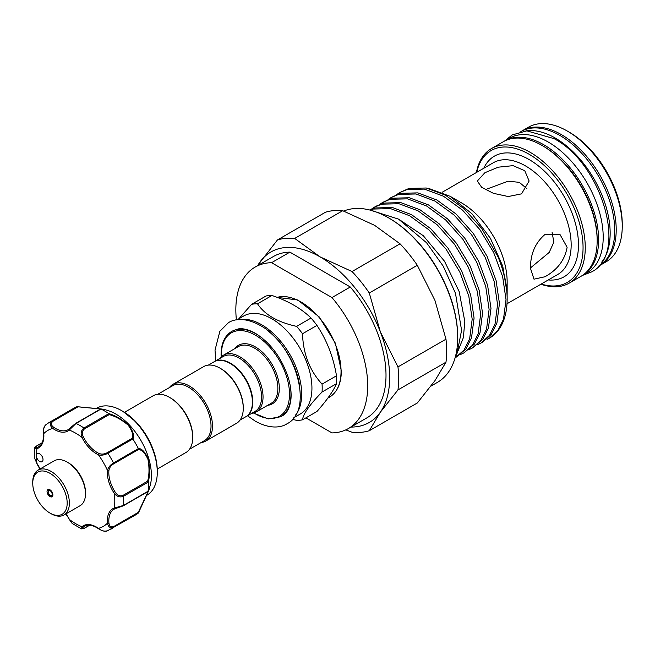 <?xml version="1.0" encoding="UTF-8"?>
<svg xmlns="http://www.w3.org/2000/svg" width="655" height="655" viewBox="0 0 655 655"><rect width="100%" height="100%" fill="white"/><g stroke="black" fill="none" stroke-linecap="round" stroke-linejoin="round"><path stroke-width="0.98" d="M598.555 266.176L598.654 266.118A77.699 44.859 -120 0 0 610.558 203.861A77.699 44.859 -120 0 0 559.804 135.388A77.699 44.859 -120 0 0 520.954 131.54L520.856 131.598M601.658 262.188A77.699 44.859 -120 0 0 603.345 198.653A77.699 44.859 -120 0 0 555.227 138.033A77.699 44.859 -120 0 0 525.859 130.902M67.178 462.094L68.276 462.733A24.341 14.058 60 0 1 84.184 484.201A24.341 14.058 60 0 1 85.494 492.544L85.494 493.813A25.897 14.95 -120 0 0 84.102 484.937A25.897 14.95 -120 0 0 67.178 462.094A25.897 14.95 -120 0 0 54.226 460.817L38.113 470.118A25.897 14.95 60 0 1 67.989 494.247A25.897 14.95 60 0 1 64.01 514.977A25.897 14.95 60 0 1 51.065 513.692L49.96 513.062A24.341 14.058 -120 0 0 65.877 494.779A24.341 14.058 -120 0 0 46.611 471.747A24.341 14.058 -120 0 0 32.75 483.243A24.341 14.058 -120 0 0 34.052 491.586A24.341 14.058 -120 0 0 49.96 513.062M64.01 514.977L80.131 505.676A25.897 14.95 -120 0 0 85.494 493.813M47.258 492.912A4.143 2.391 60 0 1 47.889 489.596A4.143 2.391 60 0 1 52.67 493.452A4.143 2.391 60 0 1 52.04 496.768A4.143 2.391 60 0 1 47.258 492.912M32.75 483.243L32.75 481.974A25.897 14.95 60 0 1 38.113 470.118M69.193 519.268L72.165 523.451L81.498 528.863L81.965 526.702A1.04 0.843 49.6 0 0 83.267 527.144C81.752 528.732 82.178 529.052 84.552 528.102L89.604 525.179M38.449 460.449A4.659 2.694 -120 0 0 42.043 461.693A4.659 2.694 -120 0 0 40.97 454.865A4.659 2.694 -120 0 0 37.376 453.62A4.659 2.694 -120 0 0 36.41 455.757A4.659 2.694 -120 0 0 38.449 460.449M146.409 495.516L146.876 495.245A50.247 29.008 -120 0 0 157.282 472.247A50.247 29.008 -120 0 0 135.348 421.681A50.247 29.008 -120 0 0 121.756 410.71A50.247 29.008 -120 0 0 96.629 408.221L96.17 408.491M103.858 409.334L107.436 410.39A50.247 29.008 60 0 1 129.485 425.07A50.247 29.008 60 0 1 150.396 484.806L148.276 491.52L138.434 512.947M77.085 406.681L103.817 409.326L100.944 409.064L76.045 423.441L69.242 430.057A26.413 15.253 60 0 1 52.76 428.419C49.821 425.807 49.6 423.351 52.097 421.067A61.636 35.591 60 0 0 49.182 422.459L74.081 408.081A61.636 35.591 60 0 1 76.946 406.714L100.608 408.884C104.874 409.506 105.021 409.572 101.034 409.097A61.636 35.591 60 0 1 108.771 413.567C115.313 415.516 121.904 419.331 128.552 425.013C133.178 431.26 134.619 435.919 132.867 438.997A61.636 35.591 60 0 1 138.336 448.478C141.889 448.511 145.205 452.081 148.284 459.18C149.889 467.817 149.897 475.448 148.317 482.055A61.636 35.591 60 0 1 148.317 490.996L149.512 488.474M138.336 513.053L113.487 527.39C110.253 528.405 108.239 526.988 107.445 523.14A1.04 0.532 -5 0 0 108.91 523.05C109.32 526.26 110.891 527.455 113.61 526.62L138.27 512.382L148.005 491.823C149.43 488.155 149.315 488.106 147.645 491.676L148.317 490.996C149.889 487.32 149.889 487.467 148.3 491.438L138.336 513.053A61.636 35.591 60 0 1 135.724 514.846L107.297 530.902C105.185 531.786 102.278 531.074 98.586 528.765A1.04 0.532 125 0 0 98.995 528.765M124.483 412.331L153.172 395.767A32.758 18.913 60 0 1 169.547 397.389L170.284 397.814A31.727 18.315 60 0 1 192.717 436.672L192.717 437.515A32.758 18.913 60 0 1 185.93 452.515L157.249 469.07M169.547 397.389A32.758 18.913 60 0 1 192.717 437.515M240.041 420.076L245.846 416.727A31.727 18.315 -120 0 0 252.412 402.203A31.727 18.315 -120 0 0 238.567 370.272A31.727 18.315 -120 0 0 214.119 361.773L208.315 365.122M220.096 368.208L220.825 368.634A31.727 18.315 -120 0 1 243.259 407.492L243.259 408.335A32.758 18.913 -120 0 0 220.096 368.208A32.758 18.913 -120 0 0 203.713 366.587L172.945 384.346A32.758 18.913 -120 0 0 169.375 387.604M201.101 442.559A32.758 18.913 -120 0 0 205.711 441.093L236.471 423.335A32.758 18.913 -120 0 0 243.259 408.335M205.711 441.093A32.758 18.913 -120 0 0 212.49 426.094A32.758 18.913 -120 0 0 198.195 393.123A32.758 18.913 -120 0 0 172.945 384.346M189.5 449.256L204.458 440.618A31.727 18.315 -120 0 0 211.025 426.094A31.727 18.315 -120 0 0 197.18 394.171A31.727 18.315 -120 0 0 172.732 385.672L157.773 394.302M214.308 361.666A31.727 18.315 60 0 1 214.488 361.56A31.727 18.315 60 0 1 238.936 370.059A31.727 18.315 60 0 1 252.781 401.99A31.727 18.315 60 0 1 246.215 416.514A31.727 18.315 60 0 1 246.026 416.621M302.512 419.822L316.954 411.487C326.82 400.303 333.338 391.035 336.498 383.683A63.838 36.86 -120 0 0 336.629 379.802A63.838 36.86 -120 0 0 336.498 375.782L322.063 384.117A63.838 36.86 60 0 1 322.186 388.137A63.838 36.86 60 0 1 322.063 392.017C309.725 404.626 303.208 413.894 302.512 419.822A63.838 36.86 60 0 1 296.592 420.346L292.466 419.339M237.192 319.746L243.627 316.029A56.592 32.668 60 0 1 287.234 331.193A56.592 32.668 60 0 1 311.936 388.137A56.592 32.668 60 0 1 300.211 414.042L293.776 417.759M219.924 358.424A32.758 18.913 60 0 1 223.494 355.166A32.758 18.913 60 0 1 248.736 363.943A32.758 18.913 60 0 1 263.04 396.914A32.758 18.913 60 0 1 256.252 411.913A32.758 18.913 60 0 1 251.651 413.379M214.488 361.56L223.273 356.484A31.727 18.315 60 0 1 247.721 364.991A31.727 18.315 60 0 1 261.574 396.914A31.727 18.315 60 0 1 255 411.438L246.215 416.514M581.796 275.829A77.699 44.859 -120 0 0 582.532 275.419L587.109 272.775A77.699 44.859 -120 0 0 599.022 210.517A77.699 44.859 -120 0 0 548.268 142.053A77.699 44.859 -120 0 0 509.418 138.205L504.841 140.85A77.699 44.859 -120 0 0 504.113 141.284M582.532 275.419A77.699 44.859 -120 0 0 594.445 213.162A77.699 44.859 -120 0 0 543.683 144.698A77.699 44.859 -120 0 0 504.841 140.85M342.704 210.705L294.685 238.428A106.446 61.455 -120 0 0 277.433 239.967L325.453 212.245A106.446 61.455 60 0 1 342.704 210.705L374.66 225.369L400.058 243.816A106.446 61.455 60 0 1 417.309 265.275L434.92 300.342L445.981 339.184A106.446 61.455 60 0 1 446.644 351.072A106.446 61.455 60 0 1 445.981 362.19L397.97 389.913A106.446 61.455 -120 0 0 398.625 378.795A106.446 61.455 -120 0 0 397.97 366.906L380.35 331.848A98.414 56.821 60 0 1 380.35 412.2A98.414 56.821 60 0 1 350.949 427.068M388.579 217.861L389.307 218.287A96.735 55.847 60 0 1 457.706 336.752L457.706 337.603A97.767 56.445 -120 0 0 388.579 217.861A97.767 56.445 -120 0 0 343.678 211.066M541.218 284.024A76.144 43.959 -120 0 0 583.056 247.574A76.144 43.959 -120 0 0 535.258 158.199A76.144 43.959 -120 0 0 476.734 172.322M476.406 172.511A77.699 44.859 60 0 1 491.471 148.562A77.699 44.859 60 0 1 551.346 169.383A77.699 44.859 60 0 1 585.259 247.574A77.699 44.859 60 0 1 569.162 283.14A77.699 44.859 60 0 1 540.891 284.213M542.225 145.541L543.322 146.18A76.144 43.959 60 0 1 597.163 239.427L597.163 240.696A77.699 44.859 -120 0 0 542.225 145.541A77.699 44.859 -120 0 0 503.376 141.693L491.471 148.562M521.691 131.131A77.699 44.859 60 0 1 522.42 130.697A77.699 44.859 60 0 1 582.295 151.51A77.699 44.859 60 0 1 616.208 229.7A77.699 44.859 60 0 1 600.111 265.275A77.699 44.859 60 0 1 599.374 265.684M567.312 131.057L569.146 132.114A75.104 43.361 60 0 1 622.25 224.1L622.25 226.212A77.699 44.859 -120 0 0 567.312 131.057A77.699 44.859 -120 0 0 528.462 127.209L522.42 130.697M521.527 193.855L508.231 196.533L493.387 193.315L481.662 187.305L477.315 181.017L484.905 172.707L498.209 167.189L513.07 165.649L524.77 170.718L529.117 181.017L521.527 193.855M450.149 196.312L461.554 202.903A64.485 37.229 60 0 1 507.15 281.879L507.15 293.514L502.786 266.307L490.439 238.371L471.968 213.8L450.149 196.312L429.369 188.673M530.501 268.403C530.353 254.181 535.176 242.874 544.976 234.465L559.886 234.318L567.124 247.254C564.815 260.027 557.43 269.86 544.976 276.754L533.989 279.169L530.501 268.403M399.01 219.392L423.286 235.702L444.516 261.247L459.163 291.581L464.821 321.531L463.347 337.677L458.132 350.638M487.058 339.372L489.375 338.177L497.882 330.513L503.482 319.272L506.02 299.662L502.639 276.639L493.633 252.47L479.837 229.561L462.569 210.165L443.468 196.213L424.375 189.09L407.107 189.516L399.681 192.586L396.512 194.691M399.681 192.586L408.99 188.427L426.258 188.001L445.351 195.124L464.452 209.076L481.72 228.472L497.972 256.727A85.469 49.346 60 0 1 507.15 299.007A85.469 49.346 60 0 1 489.449 338.136A85.469 49.346 60 0 1 489.416 338.152M455.045 357.99L464.059 350.04L469.651 338.807L472.19 319.198L468.808 296.166L459.802 272.005L446.006 249.088L428.738 229.692L409.645 215.741L390.544 208.618L373.276 209.051L370.083 210.091M369.69 209.993L375.159 207.963L392.427 207.529L411.528 214.652L430.622 228.603L447.889 247.999L461.685 270.916L470.691 295.077L474.073 318.109L471.534 337.718L465.942 348.959L455.552 357.704M460.58 354.486L464.01 352.824L472.517 345.16L478.109 333.927L480.647 314.31L477.266 291.287L468.259 267.117L454.464 244.209L437.196 224.812L418.103 210.861L399.001 203.738L381.734 204.163L374.308 207.234L371.139 209.338M376.191 206.145L383.617 203.075L400.885 202.649L419.986 209.772L439.079 223.723L456.347 243.12L470.143 266.028L479.149 290.198L482.53 313.221L479.992 332.838L474.4 344.072L464.002 352.824M469.037 349.606L472.468 347.944L480.975 340.281L486.567 329.039L489.105 309.43L485.723 286.399L476.717 262.237L462.921 239.321L445.654 219.933L426.552 205.973L407.459 198.85L390.192 199.284L382.766 202.354L379.597 204.458M382.766 202.354L392.075 198.195L409.342 197.769L428.444 204.892L447.537 218.844L464.804 238.24L478.6 261.148L487.607 285.31L490.988 308.341L488.45 327.95L482.858 339.192L472.46 347.944M477.495 344.726L480.926 343.056L489.424 335.393L495.024 324.159L497.563 304.542L494.181 281.519L485.175 257.349L471.379 234.441L454.111 215.045L435.01 201.093L415.917 193.97L398.649 194.404L391.223 197.466L388.055 199.57M391.223 197.466L400.532 193.315L417.8 192.881L436.893 200.004L455.995 213.956L473.262 233.352L487.058 256.269L496.064 280.43L499.446 303.462L496.908 323.071L491.316 334.304L482.809 341.967M507.126 295.356L507.15 293.514M497.972 256.727C504.039 271.186 507.101 284.679 507.15 297.198L507.15 299.007M526.907 188.714L519.3 182.327L508.133 181.206L485.453 189.598M530.501 267.895L549.201 252.429L553.835 242.203L552.116 232.378M257.71 265.578A98.414 56.821 60 0 1 259.814 262.254A98.414 56.821 60 0 1 320.082 256.875A98.414 56.821 60 0 1 380.35 331.848L369.289 292.998A106.446 61.455 -120 0 0 352.038 271.538L320.082 256.875L294.685 238.428M236.39 319.861A93.239 53.833 60 0 1 255.155 267.06L273.462 256.49A93.239 53.833 60 0 1 289.878 252.126L350.286 286.996A93.239 53.833 60 0 1 366.702 417.972L348.386 428.55A93.239 53.833 60 0 1 331.97 432.906L305.91 417.857M600.111 265.275L606.162 261.779A77.699 44.859 -120 0 0 622.25 226.212M569.162 283.14L581.067 276.271A77.699 44.859 -120 0 0 597.163 240.696M430.998 386.082L437.458 382.356A97.767 56.445 -120 0 0 457.706 337.603M445.981 362.19L434.92 380.694L417.309 402.989L369.289 430.712L380.35 412.2L397.97 389.913M397.97 366.906L445.981 339.184M417.309 265.275L369.289 292.998M352.038 271.538L400.058 243.816M277.433 239.967L257.423 265.75M345.824 429.868L352.038 432.251A106.446 61.455 -120 0 0 369.289 430.712M350.286 286.996L331.97 297.575L271.571 262.696L289.878 252.126M255.155 267.06A93.239 53.833 60 0 1 271.571 262.696M331.97 297.575A93.239 53.833 60 0 1 348.386 428.55M336.498 375.782C333.403 357.122 326.894 340.33 316.954 325.404A63.838 36.86 -120 0 0 311.027 318.035C301.406 308.57 288.372 301.046 271.94 295.471A63.838 36.86 -120 0 0 266.02 296.003L251.577 304.338A63.838 36.86 60 0 1 257.505 303.805C264.685 314.695 277.712 322.219 296.592 326.37A63.838 36.86 60 0 1 302.512 333.747C303.175 353.856 309.684 370.64 322.063 384.117M238.821 318.805L251.577 304.338M322.063 392.017L336.498 383.683M311.027 318.035L296.592 326.37M257.505 303.805L271.94 295.471M302.512 333.747L316.954 325.404M42.076 442.854L37.016 445.768C35.01 447.349 35.067 447.881 37.204 447.357A1.04 0.843 70.4 0 0 36.934 448.708L34.83 448.036L34.846 458.819L36.934 463.404L34.846 458.819M132.867 438.997L107.895 453.285C104.563 455.086 101.41 455.593 98.446 454.799A1.04 0.655 -65.5 0 1 99.102 453.489C101.631 454.472 104.325 454.218 107.174 452.72L131.835 438.482C133.702 435.518 132.466 431.064 128.143 425.111C121.764 419.781 115.452 416.277 109.213 414.599L108.771 413.567M43.664 432.922A1.04 0.532 -5 0 0 43.459 433.283C43.148 429.131 43.983 426.258 45.973 424.669L49.182 422.459M46.513 424.293C43.91 426.642 42.993 429.754 43.762 433.618A26.413 15.253 60 0 1 36.934 448.708A55.421 31.997 -120 0 0 36.41 455.757A55.421 31.997 -120 0 0 36.934 463.404A26.413 15.253 60 0 1 40.086 468.98M100.944 409.064L100.109 409.342C104.055 409.678 104.055 409.555 100.109 408.957L76.946 406.714M65.983 513.839A26.413 15.253 60 0 1 69.242 519.358A55.421 31.997 -120 0 0 81.965 526.702A26.413 15.253 60 0 1 98.446 528.339C101.419 530.935 104.563 531.696 107.895 530.615M148.317 482.055L123.402 496.343C119.971 497.636 116.926 496.646 114.273 493.362L115.468 492.544C117.556 495.499 120.061 496.457 122.976 495.401L147.645 481.163C149.324 474.916 149.438 467.678 147.981 459.442C145.001 452.777 141.758 449.51 138.27 449.633L138.336 448.478M83.267 527.144A25.381 14.656 -120 0 1 84.528 526.252C88.163 524.172 92.854 525.015 98.586 528.765A1.04 0.532 125 0 1 98.446 528.339A55.421 31.997 -120 0 0 107.445 523.14A26.413 15.253 60 0 1 114.273 508.051L123.402 505.464L148.3 491.086M115.255 508.632A25.381 14.656 -120 0 0 114.06 509.197L115.354 508.608A1.04 0.843 70.4 0 1 114.273 508.051A55.421 31.997 -120 0 0 114.273 493.362A26.413 15.253 60 0 1 107.445 470.388C108.239 467.416 110.253 464.944 113.487 462.962L138.385 448.585M109.213 414.599L84.552 428.845C82.178 430.834 81.752 433.479 83.267 436.77A25.381 14.656 -120 0 0 99.102 453.489M138.27 449.633L113.61 463.871C110.891 465.582 109.328 467.785 108.91 470.47A1.04 0.655 5.5 0 1 107.445 470.388A55.421 31.997 -120 0 0 98.446 454.799A26.413 15.253 60 0 1 81.965 437.401C80.442 433.454 81.105 430.327 83.946 428.002L108.845 413.624M122.976 505.914L115.468 508.55A1.04 0.843 70.4 0 1 115.354 508.608L123.189 505.865A1.04 0.598 60 0 1 122.976 505.914M83.267 436.77L81.965 437.401A55.421 31.997 -120 0 0 69.242 430.057A1.04 0.843 -130.4 0 1 69.405 428.771L75.448 423.589A1.04 0.598 60 0 1 75.595 423.425L75.595 423.425A1.04 0.598 60 0 1 76.045 423.441A61.636 35.591 60 0 1 83.946 428.002A1.04 0.598 60 0 1 84.552 428.845M52.826 421.345A1.04 0.598 60 0 0 52.097 421.067L76.995 406.69L77.495 407.107L52.826 421.345C50.746 423.277 50.992 425.234 53.571 427.199A25.381 14.656 -120 0 0 68.145 429.664A25.381 14.656 -120 0 0 69.225 428.919M147.645 481.163L148.3 481.965M138.27 512.382L138.385 513.012L138.27 512.382M37.204 447.357A25.381 14.656 -120 0 0 38.604 446.71C42.223 444.598 43.844 440.127 43.459 433.283A1.04 0.532 -5 0 0 43.762 433.618A55.421 31.997 -120 0 1 52.76 428.419A1.04 0.532 -55 0 1 53.571 427.199M131.835 438.482L132.793 438.907M48.282 492.887A2.849 1.646 -120 0 0 50.918 495.671A2.849 1.646 -120 0 0 52.007 493.264A2.849 1.646 -120 0 0 49.379 490.48A2.849 1.646 -120 0 0 48.282 492.887M123.001 411.438L136.158 422.041C149.561 437.024 156.602 453.285 157.282 470.806A48.478 27.985 -120 0 0 136.117 422.017A48.478 27.985 -120 0 0 123.001 411.438L121.756 410.71M277.122 297.354L297.755 299.982L319.255 316.963L335.376 343.204L341.353 370.902C341.214 383.601 337.202 392.378 329.334 397.233A56.592 32.668 -120 0 0 341.05 371.328A56.592 32.668 -120 0 0 319.001 317.307A56.592 32.668 -120 0 0 277.147 297.37M240.508 319.525A56.592 32.668 60 0 1 281.093 341.779A56.592 32.668 60 0 1 301.677 394.056A56.592 32.668 60 0 1 295.626 414.992M253.87 412.937A48.175 27.813 -120 0 0 289.502 394.22A48.175 27.813 -120 0 0 255.442 335.221A48.175 27.813 -120 0 0 221.374 354.887A48.175 27.813 -120 0 0 221.415 356.721M290.419 386.818A49.207 28.411 60 0 1 290.967 394.22A49.207 28.411 60 0 1 280.774 416.744L268.149 418.913L253.501 413.043M256.252 411.913L271.088 403.349A32.758 18.913 -120 0 0 277.867 388.349A32.758 18.913 -120 0 0 263.572 355.378A32.758 18.913 -120 0 0 238.322 346.601L223.494 355.166M234.908 348.575A33.798 19.511 60 0 1 261.779 351.604A33.798 19.511 60 0 1 279.333 388.349A33.798 19.511 60 0 1 267.666 405.322M507.003 303.773L557.798 274.453A64.485 37.229 -120 0 0 571.16 244.929A64.485 37.229 -120 0 0 543.003 180.027A64.485 37.229 -120 0 0 493.313 162.751L442.117 192.308M483.791 168.245A69.667 40.225 60 0 1 538.942 166.337A69.667 40.225 60 0 1 578.48 244.929A69.667 40.225 60 0 1 548.284 279.947M221.136 356.991L221.071 354.461C221.194 343.4 224.69 335.753 231.567 331.512A49.207 28.411 60 0 1 262.303 338.127M299.81 387.326A55.552 32.07 -120 0 0 266.56 329.743M113.61 526.62A1.04 0.598 60 0 1 113.487 527.39A61.636 35.591 60 0 1 110.818 529.224M122.976 495.401A1.04 0.598 60 0 1 123.402 496.343A61.636 35.591 60 0 1 123.402 505.464A1.04 0.598 60 0 1 123.189 505.865L147.948 491.569M107.174 452.72A1.04 0.598 60 0 1 107.895 453.285A61.636 35.591 60 0 1 113.487 462.962A1.04 0.598 60 0 1 113.61 463.871M108.91 470.47A25.381 14.656 -120 0 0 115.468 492.544M114.06 509.197A25.381 14.656 -120 0 0 108.91 523.05M504.931 140.792L512.169 134.938L526.833 130.853L554.048 138.631C602.051 163.611 628.628 254.468 591.318 272.022L582.631 275.362M370.214 210.124L398.559 219.13L426.561 242.759L443.255 266.2L455.479 293.293L461.578 330.316L457.018 353.553L455.225 357.368M215.765 360.823L215.02 350.138L219.875 331.258L228.456 322.661C234.244 318.903 245.355 317.192 259.978 325.33C295.118 343.81 315.063 409.956 286.882 423.867C281.101 427.617 269.991 429.336 255.368 421.198L247.492 415.778M233.065 330.652L238.6 328.859C243.382 328.253 248.965 329.743 255.368 333.313C270.638 342.925 281.634 357.777 288.356 377.886C290.681 385.762 291.532 392.894 290.926 399.28C289.878 407.762 286.996 413.297 282.272 415.876M48.937 489.285L48.028 492.765C49.068 495.516 50.672 496.605 52.826 496.015M65.819 513.938L72.165 523.451M157.282 470.806L157.282 472.247M327.868 398.076L329.334 397.233M374.308 207.234L376.199 206.145M480.917 343.056L482.8 341.976M148.276 491.193L149.021 489.023M81.498 528.863L84.405 528.258L89.727 525.187M36.803 463.552L39.914 469.078M34.83 448.036C34.347 447.963 35.002 447.226 36.803 445.818L42.125 442.747M68.145 429.664L75.595 423.425L100.354 409.129M103.097 409.481L100.845 409.039"/></g></svg>
